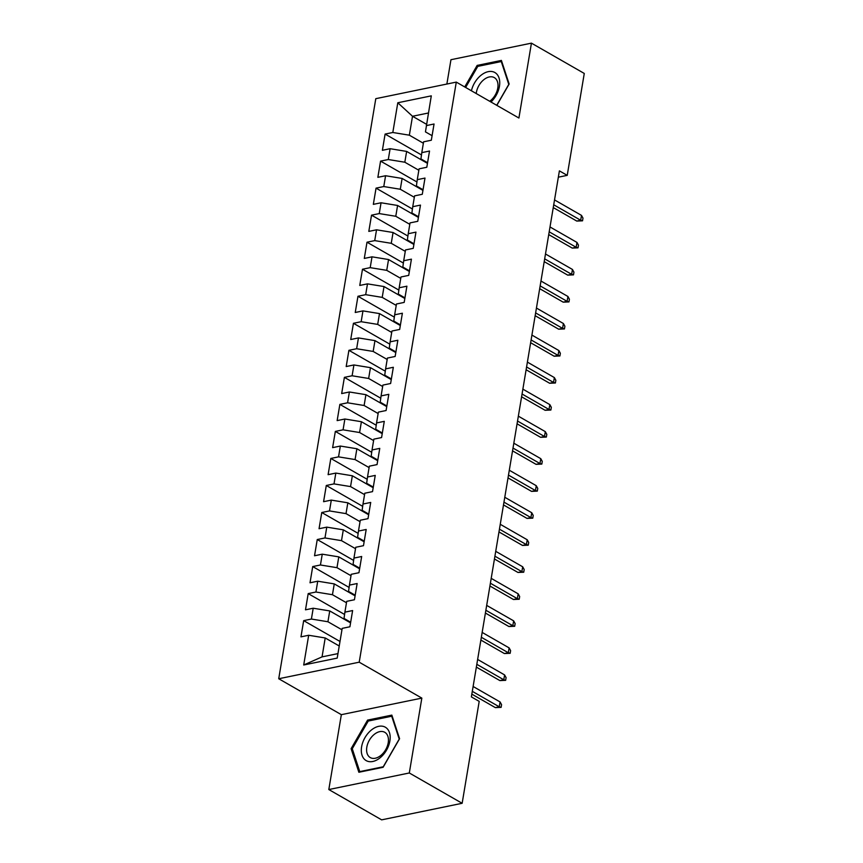 <?xml version="1.0" encoding="UTF-8"?>
<svg xmlns="http://www.w3.org/2000/svg" width="863" height="863" viewBox="0 0 863 863"><rect width="100%" height="100%" fill="white"/><g stroke="black" fill="none" stroke-linecap="round" stroke-linejoin="round"><path stroke-width="1.29" d="M328.814 789.548L409.31 772.978L421.834 698.102L341.349 714.672L328.814 789.548L381.651 819.85L462.147 803.291L479.202 701.382L471.371 696.894L559.397 170.874L567.228 175.362L584.273 73.452L531.435 43.15L450.95 59.709L446.872 84.045M341.349 714.672L278.727 678.75L375.793 98.673L456.29 82.104L359.213 662.191L278.727 678.75M426.538 124.304L412.514 116.268L397.8 102.762L392.816 132.492L385.103 134.078L382.385 150.302L390.108 148.706L388.296 159.526L380.572 161.111L377.865 177.325L385.588 175.739L383.776 186.548L376.052 188.145L373.334 204.358L381.058 202.773L379.245 213.582L371.532 215.167L368.814 231.392L376.538 229.806L374.725 240.615L367.002 242.201L364.294 258.425L372.018 256.829L370.205 267.649L362.482 269.234L359.763 285.448L367.487 283.862L365.685 294.671L357.962 296.268L355.243 312.482L362.967 310.896L361.155 321.705L353.431 323.291L350.723 339.515L358.447 337.929L356.635 348.738L348.911 350.324L346.192 366.548L353.916 364.952L352.115 375.772L344.391 377.358L341.672 393.571L349.396 391.985L347.584 402.794L339.86 404.391L337.153 420.605L344.876 419.019L343.064 429.828L335.34 431.414L332.622 447.638L340.346 446.052L338.544 456.861L330.82 458.447L328.102 474.672L335.826 473.075L334.013 483.895L326.29 485.481L323.582 501.694L331.306 500.109L329.493 510.918L321.77 512.514L319.051 528.728L326.775 527.142L324.973 537.951L317.25 539.537L314.531 555.761L322.255 554.175L320.443 564.985L312.719 566.57L310.011 582.795L317.735 581.198L315.923 592.018L308.199 593.604L305.491 609.817L313.204 608.232L311.403 619.041L303.679 620.637L300.96 636.851L308.684 635.265L325.211 637.962L322.05 656.883L337.962 653.604M397.8 102.762L431.295 95.858L425.448 131.877L432.093 135.685M322.05 656.883L303.711 664.995L337.206 658.102L342.19 628.372L349.914 626.775L352.622 610.562L344.898 612.147L346.71 601.338L354.434 599.753L357.142 583.528L349.429 585.114L351.23 574.305L358.954 572.719L361.673 556.495L353.949 558.091L355.761 547.271L363.485 545.686L366.192 529.472L358.469 531.058L360.281 520.249L368.005 518.652L370.712 502.439L362.999 504.024L364.801 493.215L372.525 491.63L375.243 475.405L367.519 477.002L369.332 466.182L377.045 464.596L379.763 448.372L372.039 449.968L373.852 439.148L381.575 437.563L384.283 421.349L376.559 422.935L378.372 412.126L386.095 410.529L388.814 394.315L381.09 395.901L382.902 385.092L390.615 383.506L393.334 367.282L385.61 368.879L387.422 358.059L395.146 356.473L397.854 340.249L390.13 341.845L391.942 331.025L399.666 329.439L402.385 313.226L394.661 314.812L396.462 304.003L404.186 302.406L406.905 286.192L399.181 287.778L400.993 276.969L408.717 275.383L411.424 259.159L403.701 260.755L405.513 249.936L413.237 248.35L415.955 232.125L408.231 233.722L410.033 222.902L417.757 221.316L420.475 205.103L412.751 206.689L414.564 195.879L422.287 194.283L424.995 178.069L417.271 179.655L419.084 168.846L426.807 167.26L429.526 151.036L421.802 152.632L423.604 141.812L431.327 140.227L434.046 124.002L426.322 125.599M303.711 664.995L308.684 635.265M341.953 629.785L327.929 621.748L329.742 610.928L350.561 622.87M311.403 619.041L327.929 621.748M313.204 608.232L329.742 610.928M346.473 602.752L332.449 594.715L334.261 583.895L355.081 595.848M315.923 592.018L332.449 594.715M317.735 581.198L334.261 583.895M344.898 612.147L344.024 618.426L350.669 622.245M350.993 575.718L336.98 567.681L338.781 556.872L359.612 568.814M320.443 564.985L336.98 567.681M322.255 554.175L338.781 556.872M349.429 585.114L348.555 591.403L355.189 595.211M355.524 548.695L341.5 540.648L343.312 529.839L364.132 541.781M324.973 537.951L341.5 540.648M326.775 527.142L343.312 529.839M353.949 558.091L353.075 564.37L359.72 568.178M360.044 521.662L346.02 513.625L347.832 502.805L368.652 514.747M329.493 510.918L346.02 513.625M331.306 500.109L347.832 502.805M358.469 531.058L357.595 537.336L364.24 541.144M364.564 494.628L350.551 486.592L352.352 475.772L373.183 487.724M334.013 483.895L350.551 486.592M335.826 473.075L352.352 475.772M362.999 504.024L362.126 510.303L368.76 514.121M369.094 467.595L355.071 459.558L356.883 448.749L377.703 460.691M338.544 456.861L355.071 459.558M340.346 446.052L356.883 448.749M367.519 477.002L366.646 483.28L373.291 487.088M373.614 440.572L359.591 432.525L361.403 421.716L382.223 433.658M343.064 429.828L359.591 432.525M344.876 419.019L361.403 421.716M372.039 449.968L371.166 456.247L377.811 460.055M378.134 413.539L364.121 405.502L365.923 394.682L386.753 406.624M347.584 402.794L364.121 405.502M349.396 391.985L365.923 394.682M376.559 422.935L375.685 429.213L382.331 433.021M382.665 386.505L368.641 378.469L370.454 367.66L391.273 379.601M352.115 375.772L368.641 378.469M353.916 364.952L370.454 367.66M381.09 395.901L380.216 402.18L386.861 405.998M387.185 359.472L373.161 351.435L374.974 340.626L395.793 352.568M356.635 348.738L373.161 351.435M358.447 337.929L374.974 340.626M385.61 368.879L384.736 375.157L391.381 378.965M391.705 332.449L377.681 324.402L379.493 313.593L400.324 325.534M361.155 321.705L377.681 324.402M362.967 310.896L379.493 313.593M390.13 341.845L389.256 348.123L395.901 351.931M396.236 305.416L382.212 297.379L384.024 286.559L404.844 298.501M365.685 294.671L382.212 297.379M367.487 283.862L384.024 286.559M394.661 314.812L393.787 321.09L400.421 324.898M400.756 278.382L386.732 270.346L388.544 259.536L409.364 271.478M370.205 267.649L386.732 270.346M372.018 256.829L388.544 259.536M399.181 287.778L398.307 294.056L404.952 297.875M405.276 251.36L391.252 243.312L393.064 232.503L413.895 244.445M374.725 240.615L391.252 243.312M376.538 229.806L393.064 232.503M403.701 260.755L402.827 267.034L409.472 270.842M409.796 224.326L395.783 216.279L397.584 205.47L418.415 217.411M379.245 213.582L395.783 216.279M381.058 202.773L397.584 205.47M408.231 233.722L407.358 240L413.992 243.808M414.326 197.293L400.303 189.256L402.115 178.436L422.935 190.378M383.776 186.548L400.303 189.256M385.588 175.739L402.115 178.436M412.751 206.689L411.878 212.967L418.523 216.775M418.846 170.259L404.823 162.222L406.635 151.413L427.465 163.355M388.296 159.526L404.823 162.222M390.108 148.706L406.635 151.413M417.271 179.655L416.398 185.933L423.043 189.752M423.366 143.236L409.353 135.189L412.514 116.268L428.426 112.988M392.816 132.492L409.353 135.189M421.802 152.632L420.928 158.911L427.563 162.719M409.31 772.978L462.147 803.291M456.29 82.104L518.911 118.026L531.435 43.15M421.834 698.102L359.213 662.191M558.339 177.185L567.228 175.362M339.235 645.999L325.211 637.962M496.829 105.362L509.148 84.013L501.392 60.421L477.153 65.415L464.726 86.947M391.834 715.114L367.595 720.098L351.112 748.674L358.868 772.266L383.107 767.283L399.591 738.706L391.834 715.114M385.103 134.078L421.478 154.941M380.572 161.111L416.948 181.974M376.052 188.145L412.428 209.008M371.532 215.167L407.908 236.041M367.002 242.201L403.388 263.064M362.482 269.234L398.857 290.097M357.962 296.268L394.337 317.131M353.431 323.291L389.817 344.164M348.911 350.324L385.286 371.187M344.391 377.358L380.766 398.221M339.86 404.391L376.246 425.254M335.34 431.414L371.716 452.288M330.82 458.447L367.196 479.31M326.29 485.481L362.676 506.344M321.77 512.514L358.145 533.377M317.25 539.537L353.625 560.411M312.719 566.57L349.105 587.433M308.199 593.604L344.574 614.467M303.679 620.637L340 641.468M478.544 66.214L477.153 65.415M368.986 720.896L367.595 720.098M352.492 749.472L351.112 748.674M553.259 207.573L576.764 221.068L580.68 220.259L553.722 204.79M581.5 215.394L582.989 218.112L582.536 220.809L580.68 220.259L581.5 215.394L554.531 199.925M582.536 220.809L576.764 221.068M548.728 234.607L572.245 248.091L576.16 247.293L549.192 231.823M576.969 242.427L578.469 245.146L578.016 247.843L576.16 247.293L576.969 242.427L550.011 226.958M578.016 247.843L572.245 248.091M544.208 261.64L567.714 275.124L571.63 274.315L544.672 258.857M572.449 269.45L573.938 272.169L573.485 274.876L571.63 274.315L572.449 269.45L545.492 253.992M573.485 274.876L567.714 275.124M490.961 101.996A19.245 12.46 -60.2 0 0 498.814 77.357A19.245 12.46 -60.2 0 0 480.777 75.469A19.245 12.46 -60.2 0 0 471.425 90.788M489.72 101.284A14.574 9.439 -60.2 0 0 490.508 100.669A14.574 9.439 -60.2 0 0 497.789 88.026A14.574 9.439 -60.2 0 0 494.326 77.616A14.574 9.439 -60.2 0 0 483.658 79.838A14.574 9.439 -60.2 0 0 476.225 93.549M465.621 87.465L477.778 66.375L501.274 61.543L508.782 84.391L496.721 105.297M501.867 61.888L501.274 61.543M380.259 757.671A19.245 12.46 -60.2 0 0 389.461 732.611A19.245 12.46 -60.2 0 0 371.219 730.152A19.245 12.46 -60.2 0 0 362.029 755.222A19.245 12.46 -60.2 0 0 380.259 757.671M380.95 755.352A14.574 9.439 -60.2 0 0 388.231 742.709A14.574 9.439 -60.2 0 0 384.779 732.299A14.574 9.439 -60.2 0 0 374.1 734.521A14.574 9.439 -60.2 0 0 366.818 747.164A14.574 9.439 -60.2 0 0 370.27 757.574A14.574 9.439 -60.2 0 0 380.95 755.352M352.255 748.75L368.231 721.058L391.716 716.225L399.224 739.084L383.258 766.775L359.763 771.608L352.255 748.75M392.309 716.57L391.716 716.225M360.378 771.954L359.763 771.608M539.688 288.674L563.194 302.158L567.11 301.349L540.152 285.89M567.93 296.484L569.418 299.202L568.965 301.91L567.11 301.349L567.93 296.484L540.961 281.025M568.965 301.91L563.194 302.158M535.157 315.696L558.674 329.191L562.59 328.382L535.621 312.913M563.399 323.517L564.898 326.236L564.445 328.932L562.59 328.382L563.399 323.517L536.441 308.048M564.445 328.932L558.674 329.191M530.637 342.73L554.154 356.214L558.07 355.416L531.101 339.946M558.879 350.551L560.367 353.269L559.914 355.966L558.07 355.416L558.879 350.551L531.921 335.081M559.914 355.966L554.154 356.214M526.117 369.763L549.623 383.248L553.539 382.438L526.581 366.98M554.359 377.573L555.848 380.292L555.394 382.999L553.539 382.438L554.359 377.573L527.39 362.115M555.394 382.999L549.623 383.248M521.586 396.797L545.103 410.281L549.019 409.472L522.061 394.013M549.828 404.607L551.328 407.325L550.874 410.033L549.019 409.472L549.828 404.607L522.87 389.148M550.874 410.033L545.103 410.281M517.066 423.819L540.583 437.314L544.499 436.505L517.53 421.036M545.308 431.64L546.797 434.359L546.355 437.056L544.499 436.505L545.308 431.64L518.35 416.171M546.355 437.056L540.583 437.314M512.546 450.853L536.052 464.337L539.968 463.539L513.01 448.07M540.788 458.674L542.277 461.392L541.824 464.089L539.968 463.539L540.788 458.674L513.819 443.204M541.824 464.089L536.052 464.337M508.016 477.886L531.532 491.371L535.448 490.562L508.49 475.103M536.257 485.696L537.757 488.415L537.304 491.123L535.448 490.562L536.257 485.696L509.299 470.238M537.304 491.123L531.532 491.371M503.496 504.92L527.013 518.404L530.928 517.595L503.96 502.137M531.737 512.73L533.226 515.448L532.784 518.156L530.928 517.595L531.737 512.73L504.779 497.271M532.784 518.156L527.013 518.404M498.976 531.942L522.482 545.427L526.398 544.629L499.44 529.159M527.217 539.763L528.706 542.482L528.253 545.179L526.398 544.629L527.217 539.763L500.249 524.294M528.253 545.179L522.482 545.427M494.445 558.976L517.962 572.46L521.878 571.662L494.92 556.193M522.687 566.797L524.186 569.515L523.733 572.212L521.878 571.662L522.687 566.797L495.729 551.328M523.733 572.212L517.962 572.46M489.925 586.009L513.442 599.494L517.358 598.685L490.389 583.226M518.167 593.82L519.666 596.538L519.213 599.246L517.358 598.685L518.167 593.82L491.209 578.361M519.213 599.246L513.442 599.494M485.405 613.043L508.911 626.527L512.827 625.718L485.869 610.26M513.647 620.853L515.135 623.571L514.682 626.279L512.827 625.718L513.647 620.853L486.678 605.395M514.682 626.279L508.911 626.527M480.874 640.066L504.391 653.55L508.307 652.752L481.349 637.282M509.116 647.886L510.616 650.605L510.162 653.302L508.307 652.752L509.116 647.886L482.158 632.417M510.162 653.302L504.391 653.55M476.354 667.099L499.871 680.583L503.787 679.785L476.818 664.316M504.596 674.92L506.096 677.638L505.642 680.335L503.787 679.785L504.596 674.92L477.638 659.451M505.642 680.335L499.871 680.583M471.834 694.132L495.34 707.617L499.256 706.808L472.298 691.349M500.076 701.943L501.565 704.661L501.112 707.369L499.256 706.808L500.076 701.943L473.118 686.484M501.112 707.369L495.34 707.617"/></g></svg>
